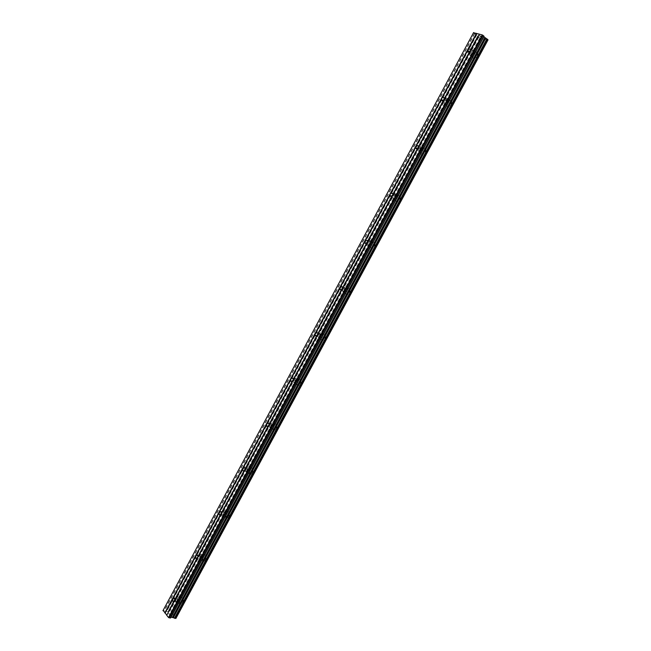 <?xml version="1.0" encoding="UTF-8"?>
<svg xmlns="http://www.w3.org/2000/svg" width="651" height="651" viewBox="0 0 651 651"><rect width="100%" height="100%" fill="white"/><g stroke="black" fill="none" stroke-linecap="round" stroke-linejoin="round"><path stroke-width="0.49" stroke-dasharray="3.25 2.44" d="M177.039 599.172L178.716 598.562L178.919 601.402L177.251 602.02L177.039 599.172M182.874 602.46C183.704 600.548 183.59 598.969 182.532 597.74C181.523 597.04 180.587 597.382 179.733 598.757C178.911 600.678 179.025 602.248 180.091 603.485C181.092 604.169 182.02 603.835 182.874 602.46C183.712 600.548 183.59 598.969 182.54 597.74C181.531 597.04 180.596 597.382 179.741 598.757C178.911 600.678 179.033 602.248 180.099 603.485C181.1 604.177 182.028 603.835 182.882 602.46M200.093 556.345L201.891 555.742L202.054 558.468L200.256 559.079L200.093 556.345M205.968 559.632L205.708 555.1C204.642 554.294 203.641 554.628 202.713 556.1L202.982 560.641C204.048 561.439 205.041 561.105 205.968 559.632L205.716 555.1C204.65 554.294 203.649 554.628 202.721 556.1L202.99 560.641C204.056 561.439 205.049 561.105 205.976 559.632M223.407 513.045L225.327 512.451L225.433 515.071L223.513 515.673L223.407 513.045M229.315 516.341L229.136 511.995C228.021 511.076 226.947 511.409 225.938 512.98L226.125 517.342C227.248 518.245 228.306 517.911 229.315 516.341L229.144 511.995C228.021 511.076 226.955 511.409 225.946 512.98L226.133 517.342C227.248 518.245 228.314 517.911 229.323 516.341M246.965 469.281L249.007 468.687L249.064 471.194L247.03 471.788L246.965 469.281M252.922 472.577L252.824 468.419C251.652 467.394 250.513 467.719 249.414 469.387L249.528 473.562C250.692 474.571 251.823 474.245 252.922 472.577L252.824 468.419C251.66 467.394 250.521 467.719 249.423 469.395L249.528 473.562C250.7 474.571 251.831 474.245 252.93 472.577M270.792 425.03L272.956 424.444L272.964 426.836L270.8 427.422L270.792 425.03M276.781 428.334L276.756 424.362C275.544 423.223 274.348 423.549 273.151 425.323L273.184 429.302C274.388 430.425 275.593 430.108 276.781 428.334L276.765 424.362C275.552 423.223 274.348 423.549 273.16 425.323L273.192 429.302C274.397 430.433 275.601 430.108 276.789 428.334M294.87 380.29L297.157 379.712L297.125 381.982L294.846 382.568L294.87 380.29M300.908 383.594L300.957 379.818C299.704 378.573 298.435 378.89 297.149 380.77L297.108 384.562C298.353 385.799 299.623 385.473 300.908 383.594L300.965 379.818C299.712 378.573 298.443 378.89 297.157 380.778L297.108 384.562C298.361 385.799 299.623 385.482 300.917 383.602M319.226 335.053C320.056 333.857 320.862 333.662 321.635 334.468L321.561 336.632C320.723 337.828 319.926 338.024 319.153 337.218L319.226 335.053M325.305 338.365L325.419 334.769C324.133 333.418 322.798 333.735 321.415 335.729L321.301 339.334C322.579 340.676 323.913 340.351 325.305 338.365L325.427 334.769C324.141 333.418 322.806 333.743 321.415 335.729L321.309 339.334C322.587 340.676 323.921 340.351 325.305 338.365M343.85 289.313C344.745 288.043 345.583 287.848 346.373 288.719L346.267 290.777C345.364 292.039 344.525 292.234 343.744 291.371L343.85 289.313M349.969 292.625L350.148 289.207C348.838 287.758 347.439 288.084 345.941 290.183L345.771 293.609C347.081 295.049 348.48 294.724 349.969 292.625L350.157 289.207C348.838 287.758 347.439 288.084 345.95 290.183L345.779 293.609C347.081 295.049 348.48 294.724 349.969 292.625M368.751 243.051C369.711 241.724 370.59 241.521 371.387 242.449L371.249 244.402C370.289 245.728 369.41 245.932 368.612 245.012L368.751 243.051M374.911 246.371L375.147 243.124C373.812 241.586 372.348 241.92 370.753 244.133L370.525 247.38C371.851 248.91 373.316 248.576 374.911 246.371M374.919 246.379L375.147 243.132C373.82 241.586 372.356 241.92 370.753 244.133L370.533 247.388C371.859 248.918 373.324 248.576 374.919 246.379M393.936 196.276C394.954 194.877 395.873 194.665 396.687 195.642L396.516 197.497C395.491 198.897 394.571 199.108 393.765 198.132L393.936 196.276M400.137 199.597L400.422 196.512C399.063 194.885 397.541 195.235 395.841 197.554L395.564 200.646C396.907 202.258 398.436 201.908 400.137 199.597M400.145 199.597L400.422 196.521C399.071 194.893 397.541 195.243 395.841 197.562L395.572 200.646C396.915 202.266 398.436 201.916 400.145 199.597M419.399 148.965C420.489 147.5 421.441 147.281 422.263 148.298L422.068 150.064C420.977 151.52 420.025 151.748 419.211 150.731L419.399 148.965M425.648 152.285L425.974 149.364C424.607 147.663 423.02 148.029 421.205 150.454L420.896 153.392C422.255 155.084 423.842 154.71 425.648 152.285M425.656 152.293L425.974 149.364C424.607 147.663 423.02 148.029 421.213 150.462L420.896 153.4C422.255 155.084 423.842 154.718 425.656 152.293M445.162 101.117C446.317 99.579 447.302 99.351 448.132 100.409L447.912 102.085C446.765 103.615 445.772 103.851 444.95 102.793L445.162 101.117M451.452 104.437L451.81 101.654C450.435 99.888 448.783 100.278 446.871 102.817L446.521 105.608C447.888 107.366 449.532 106.976 451.452 104.437L451.81 101.662C450.435 99.896 448.791 100.278 446.871 102.825L446.521 105.617C447.896 107.374 449.54 106.984 451.46 104.445M471.218 52.707C472.439 51.112 473.464 50.859 474.294 51.95L474.058 53.553C472.846 55.148 471.82 55.4 470.99 54.31L471.218 52.707M477.557 56.043L477.94 53.39C476.548 51.567 474.848 51.982 472.821 54.635L472.439 57.296C473.822 59.111 475.531 58.688 477.557 56.043L477.94 53.39C476.556 51.575 474.848 51.99 472.821 54.643L472.447 57.304C473.83 59.111 475.531 58.696 477.557 56.043M470.274 52.43C472.3 49.769 474.009 49.346 475.401 51.169L475.01 53.83C472.984 56.491 471.275 56.914 469.892 55.099L470.274 52.43M472.577 54.432C474.603 51.779 476.312 51.356 477.696 53.179L477.313 55.831C475.287 58.484 473.586 58.899 472.203 57.093L472.577 54.432M444.251 100.791C446.171 98.236 447.815 97.845 449.198 99.611L448.84 102.41C446.912 104.957 445.268 105.348 443.892 103.59L444.251 100.791M446.619 102.63C448.539 100.083 450.183 99.701 451.566 101.458L451.208 104.25C449.288 106.788 447.644 107.179 446.269 105.421L446.619 102.63M418.52 148.599C420.326 146.158 421.921 145.791 423.288 147.492L422.963 150.43C421.148 152.863 419.561 153.237 418.194 151.545L418.52 148.599M420.953 150.283C422.768 147.85 424.354 147.484 425.721 149.185L425.396 152.114C423.581 154.539 422.003 154.905 420.636 153.221L420.953 150.283M393.074 195.87C394.783 193.542 396.313 193.192 397.663 194.82L397.379 197.912C395.67 200.231 394.14 200.581 392.797 198.97L393.074 195.87M395.58 197.399C397.281 195.08 398.811 194.73 400.162 196.358L399.877 199.434C398.176 201.753 396.646 202.103 395.303 200.492L395.58 197.399M367.921 242.603C369.524 240.39 370.989 240.048 372.323 241.594L372.079 244.849C370.484 247.063 369.019 247.404 367.693 245.875L367.921 242.603M370.484 243.987C372.079 241.773 373.544 241.44 374.878 242.986L374.642 246.233C373.047 248.438 371.583 248.772 370.256 247.242L370.484 243.987M343.044 288.824C344.542 286.717 345.941 286.391 347.252 287.84L347.073 291.266C345.575 293.373 344.176 293.699 342.874 292.258L343.044 288.824M345.673 290.053C347.162 287.954 348.562 287.628 349.872 289.077L349.693 292.494C348.204 294.594 346.804 294.919 345.502 293.479L345.673 290.053M318.453 334.524C319.844 332.531 321.179 332.205 322.465 333.556L322.343 337.161C320.951 339.155 319.617 339.488 318.331 338.146L318.453 334.524M321.13 335.615C322.522 333.621 323.856 333.304 325.142 334.655L325.02 338.251C323.637 340.237 322.302 340.563 321.024 339.22L321.13 335.615M294.122 379.728C295.416 377.832 296.685 377.515 297.938 378.76L297.881 382.552C296.587 384.44 295.326 384.765 294.073 383.529L294.122 379.728M296.864 380.672C298.15 378.792 299.419 378.467 300.672 379.712L300.624 383.496C299.338 385.376 298.068 385.701 296.823 384.464L296.864 380.672M270.067 424.428C271.255 422.645 272.46 422.32 273.672 423.459L273.697 427.438C272.5 429.221 271.296 429.546 270.092 428.415L270.067 424.428M272.859 425.241C274.055 423.459 275.259 423.142 276.472 424.273L276.488 428.252C275.3 430.018 274.104 430.344 272.891 429.221L272.859 425.241M246.265 468.639C247.372 466.962 248.503 466.637 249.675 467.662L249.772 471.837C248.666 473.513 247.535 473.838 246.371 472.821L246.265 468.639M249.121 469.322C250.22 467.646 251.351 467.32 252.523 468.346L252.621 472.512C251.522 474.18 250.391 474.506 249.227 473.489L249.121 469.322M222.732 512.378C223.749 510.799 224.815 510.465 225.93 511.385L226.109 515.747C225.1 517.317 224.034 517.651 222.919 516.748L222.732 512.378M225.637 512.923C226.646 511.352 227.712 511.019 228.835 511.938L229.014 516.284C228.005 517.854 226.939 518.188 225.824 517.285L225.637 512.923M199.45 555.637C200.378 554.156 201.379 553.822 202.445 554.628L202.705 559.185C201.769 560.657 200.777 560.991 199.719 560.194L199.45 555.637M202.404 556.052C203.332 554.579 204.333 554.245 205.399 555.051L205.667 559.591C204.731 561.056 203.739 561.398 202.681 560.601L202.404 556.052M176.413 598.432C177.275 597.048 178.203 596.715 179.212 597.415C180.27 598.651 180.384 600.23 179.554 602.151C178.7 603.526 177.764 603.868 176.763 603.176C175.705 601.939 175.583 600.36 176.413 598.432M179.424 598.725C180.278 597.349 181.206 597.008 182.223 597.708C183.273 598.944 183.387 600.515 182.565 602.427C181.71 603.803 180.783 604.144 179.774 603.453C178.716 602.224 178.594 600.645 179.424 598.725M480.389 36.602L481.195 36.83L480.389 36.602M479.917 36.179L480.357 36.301L479.917 36.179M479.844 36.106L479.372 35.691L479.844 36.114M479.372 35.691L480.178 35.911L479.372 35.691M480.096 35.838L479.193 35.585L481.268 36.895L479.193 35.593L480.096 35.846M482.277 36.887L481.838 36.627L482.277 36.887M481.838 36.627L480.934 36.114L481.83 36.627M480.934 36.114L481.789 36.358L480.926 36.122M481.707 36.285L480.633 35.984L482.505 37.156L480.625 35.992L481.707 36.285M483.766 36.773L484.043 36.269M487.973 39.866L176.209 617.832L171.148 611.688L168.568 610.833L168.031 611.68L166.566 611.598L163.124 610.378M473.513 32.729L480.023 38.027L487.819 40.15M171.099 615.325L170.472 615.276L171.099 615.325L170.578 614.69L171.099 615.325M170.375 615.268L169.748 615.219L170.375 615.26M169.748 615.219L169.227 614.585L169.748 615.211M169.13 614.577L169.716 615.293L171.27 615.415L170.684 614.699L171.27 615.415L169.716 615.285L169.13 614.568M169.96 613.82L168.406 613.698L169.96 613.82M168.406 613.698L169.83 613.885L168.406 613.69M168.153 611.435L477.761 36L168.153 611.435M487.835 40.199L176.218 617.815M175.892 618.344L176.144 617.864M170.619 617.978L171.075 617.132M480.056 38.043L171.172 611.704M483.75 36.725L171.01 617.164L483.75 36.725M480.023 38.027L171.148 611.688M479.901 37.945L171.01 611.639M478.705 37.286L169.878 611.053M478.412 37.123L169.602 610.923M477.631 36.423L168.568 610.833M477.639 36.334L168.479 610.939M477.785 36.049L316.353 336.087M316.321 336.144L291.884 381.551M291.835 381.657L267.691 426.527M267.618 426.665L243.751 471.015M243.669 471.178L220.071 515.031M219.981 515.201L196.643 558.582M196.545 558.753L173.459 601.662M173.369 601.825L168.218 611.403M477.842 35.862L341.051 290.11L477.842 35.862M341.043 290.126L316.321 336.079L341.043 290.126M316.28 336.152L291.851 381.543L316.28 336.152M291.794 381.657L267.659 426.519L291.794 381.657M267.577 426.665L243.718 471.007L267.577 426.665M243.629 471.178L220.038 515.031L243.629 471.178M219.94 515.201L196.602 558.574L219.94 515.201M196.512 558.745L173.426 601.662L196.512 558.745M173.337 601.825L168.031 611.68L173.337 601.825M477.801 35.789L340.978 290.086M340.953 290.134L316.248 336.046M316.191 336.152L291.786 381.519M291.705 381.665L267.585 426.495M267.496 426.665L243.645 470.99M243.547 471.169L219.965 515.014M219.867 515.193L196.529 558.566M196.439 558.737L173.345 601.654M173.264 601.809L167.934 611.712M476.768 34.861L166.566 611.598M476.605 34.755L166.396 611.541M474.636 33.681L164.548 610.565M474.376 33.502L164.264 610.467M174.354 598.139L178.716 598.562M197.603 555.132L201.891 555.742M221.112 511.662L225.327 512.451M244.874 467.703L249.007 468.687M268.896 423.264L272.956 424.444M293.186 378.329L297.157 379.712M317.737 332.889L321.635 334.468M342.564 286.928L346.373 288.719M367.669 240.439L371.387 242.449M393.058 193.42L396.687 195.642M418.731 145.848L422.263 148.298M444.69 97.731L448.132 100.409M470.95 49.045L474.294 51.95M475.401 51.169L477.696 53.179M449.198 99.611L451.566 101.458M423.288 147.492L425.721 149.185M397.663 194.82L400.162 196.358M372.323 241.594L374.878 242.986M347.252 287.84L349.872 289.077M322.465 333.556L325.142 334.655M297.938 378.76L300.672 379.712M273.672 423.459L276.472 424.273M249.675 467.662L252.523 468.346M225.93 511.385L228.835 511.938M202.445 554.628L205.399 555.051M179.212 597.415L182.223 597.708M176.763 603.176L179.774 603.453M199.719 560.194L202.681 560.601M222.919 516.748L225.824 517.285M246.371 472.821L249.227 473.489M270.092 428.415L272.891 429.221M294.073 383.529L296.823 384.464M318.331 338.146L321.024 339.22M342.874 292.258L345.502 293.479M367.693 245.875L370.256 247.242M392.797 198.97L395.303 200.492M418.194 151.545L420.636 153.221M443.892 103.59L446.269 105.421M469.892 55.099L472.203 57.093M468.419 52.088L470.99 54.31M442.371 100.799L444.95 102.793M416.616 148.949L419.211 150.731M391.153 196.545L393.765 198.132M365.976 243.596L368.612 245.012M341.067 290.118L343.744 291.371M316.427 336.119L319.153 337.218M292.047 381.608L294.846 382.568M267.927 426.592L270.8 427.422M244.052 471.088L247.03 471.788M220.42 515.096L223.513 515.673M197.041 558.631L200.256 559.079M173.898 601.703L177.251 602.02M487.713 39.914L175.851 618.011M477.582 36.35L168.471 610.866M477.891 36.293L267.886 426.584M267.87 426.617L243.954 471.064M243.913 471.137L220.274 515.071M220.217 515.169L196.846 558.607M196.781 558.729L173.671 601.679M173.597 601.817L168.511 611.265"/><path stroke-width="0.98" d="M174.118 601.557L172.881 601.605L172.548 598.741L174.354 598.139L174.826 600.23L166.729 615.293L168.568 617.555L170.619 617.978L484.043 36.269L482.318 34.934L473.513 32.729L163.124 610.378L166.794 615.154M197.31 558.452L195.959 558.485L195.682 555.726L197.603 555.132L198.034 557.11L174.826 600.23M220.762 514.876L219.297 514.892L219.07 512.231L221.112 511.662L221.486 513.517L198.034 557.11M244.467 470.819L242.888 470.819L242.709 468.272L244.874 467.703L245.199 469.452L221.486 513.517M268.432 426.275L266.739 426.259L266.609 423.817L267.195 423.24L268.896 423.264L269.18 424.891L245.199 469.452M292.673 381.242L290.859 381.201L290.777 378.874L291.371 378.288L293.186 378.329L293.422 379.842L269.18 424.891M317.175 335.696L315.255 335.647L315.214 333.426L315.816 332.84L317.737 332.889L317.94 334.28L293.422 379.842M341.962 289.638L339.928 289.589L339.928 287.473L340.53 286.871L342.564 286.928L342.735 288.206L317.94 334.28M367.026 243.067L364.885 243.018L364.918 240.992L365.528 240.39L367.669 240.439L367.807 241.619L342.735 288.206M392.374 195.959L390.128 195.927L390.193 193.99L390.812 193.38L393.058 193.42L393.163 194.494L367.807 241.619M418.015 148.314L415.672 148.298L415.761 146.451L416.38 145.832L418.731 145.848L418.813 146.833L393.163 194.494M443.949 100.116L441.5 100.132L441.614 98.366L442.241 97.74L444.69 97.731L444.755 98.618L418.813 146.833M467.776 49.728L468.403 49.094L470.95 49.045L470.185 51.364L467.638 51.413L467.776 49.728M486.915 38.905L483.791 36.798L171.107 617.132L175.9 618.417L488.03 39.857L486.915 38.905L174.484 618.238M470.185 51.364L444.755 98.618M479.453 34.153L166.729 615.293M479.405 34.226L470.998 49.85M467.589 50.607L442.241 97.74M441.435 99.237L416.38 145.832M415.582 147.313L390.812 193.38M390.022 194.844L365.528 240.39M364.755 241.838L340.53 286.871M339.765 288.303L315.816 332.84M315.051 334.248L291.371 378.288M290.623 379.688L267.195 423.24M266.454 424.623L243.287 467.703M242.554 469.07L219.639 511.67M218.915 513.021L196.252 555.165M195.536 556.507L173.117 598.188M172.401 599.514L165.102 613.087M482.318 34.934L168.568 617.555M483.107 35.366L169.309 617.945M473.619 32.55L162.962 610.687M476.451 33.323L164.793 612.925M476.784 33.51L468.403 49.094M483.962 36.147L170.456 618.035M484.824 37.734L172.482 617.246M484.987 37.839L172.653 617.294M485.581 38.165L173.207 617.596M485.711 38.246L173.345 617.644M487.208 39.076L174.769 618.369M487.99 39.784L175.803 618.45M467.638 51.413L468.419 52.088M441.5 100.132L442.371 100.799M415.672 148.298L416.616 148.949M390.128 195.927L391.153 196.545M364.885 243.018L365.976 243.596M339.928 289.589L341.067 290.118M315.255 335.647L316.427 336.119M290.859 381.201L292.047 381.608M266.739 426.259L267.927 426.592M242.888 470.819L244.052 471.088M219.297 514.892L220.42 515.096M195.959 558.485L197.041 558.631M172.881 601.605L173.898 601.703M484.043 36.269L170.619 617.978M488.03 39.857L175.9 618.417"/></g></svg>
